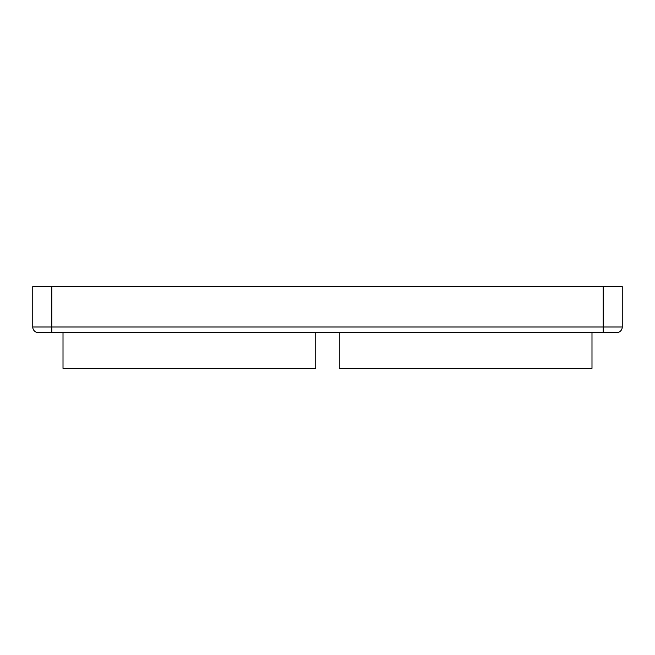 <?xml version="1.0" encoding="UTF-8"?>
<svg xmlns="http://www.w3.org/2000/svg" width="655" height="655" viewBox="0 0 655 655"><rect width="100%" height="100%" fill="white"/><g stroke="black" fill="none" stroke-linecap="round" stroke-linejoin="round"><path stroke-width="0.98" d="M603.198 332.601L616.65 332.601A5.6 5.6 0 0 0 622.25 326.992L622.25 286.653L603.198 286.653L622.25 286.653L622.25 326.992A5.6 5.6 0 0 1 616.65 332.601L603.198 332.601L603.198 326.992L622.25 326.992L51.802 326.992L51.802 286.653L603.198 286.653L603.198 332.601L51.802 332.601L603.198 332.601M38.35 332.601L51.802 332.601L51.802 286.653L603.198 286.653L603.198 326.992L51.802 326.992L51.802 332.601L38.35 332.601A5.6 5.6 0 0 1 32.75 326.992L51.802 326.992L32.75 326.992A5.6 5.6 0 0 0 38.35 332.601M32.75 286.653L51.802 286.653L32.75 286.653L32.75 326.992L32.75 286.653M315.735 332.601L315.735 368.347L63.011 368.347L315.735 368.347L315.735 332.601M63.011 332.601L63.011 368.347L63.011 332.601M591.989 368.347L591.989 332.601L591.989 368.347L339.265 368.347L339.265 332.601L339.265 368.347L591.989 368.347"/></g></svg>
